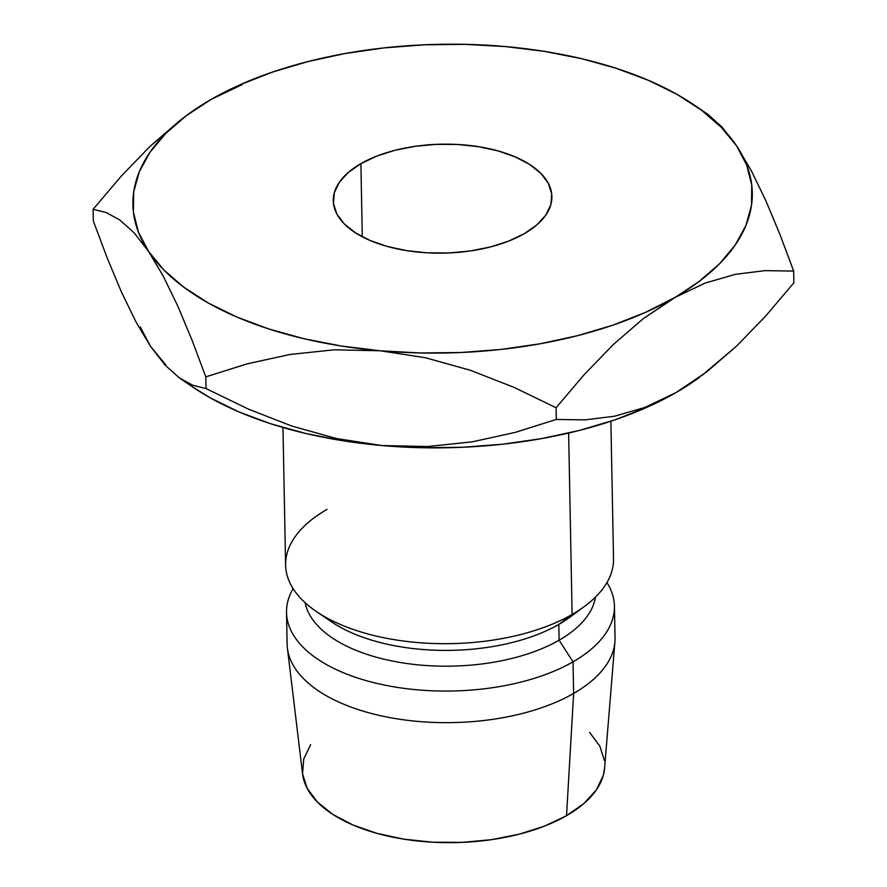 <?xml version="1.0" encoding="UTF-8"?>
<svg xmlns="http://www.w3.org/2000/svg" width="887" height="887" viewBox="0 0 887 887"><rect width="100%" height="100%" fill="white"/><g stroke="black" fill="none" stroke-linecap="round" stroke-linejoin="round"><path stroke-width="1.33" d="M360.887 163.64A109.323 54.484 178.9 0 1 480.942 147.076A109.323 54.484 178.9 0 1 551.891 196.559A109.323 54.484 178.9 0 1 524.295 233.68L508.561 241.153L490.289 246.996L470.177 250.988L449.01 252.961L427.601 252.85L406.767 250.655L387.309 246.464L369.979 240.432L355.432 232.804L344.234 223.857L336.816 213.944L333.468 203.433L334.31 192.756L339.322 182.29L348.292 172.466L360.887 163.64L376.62 156.167L394.892 150.313L415.005 146.333L436.16 144.359L457.581 144.47L478.415 146.665L497.873 150.857L515.203 156.888L529.75 164.516L540.948 173.464L548.366 183.376L551.714 193.887L550.871 204.564L545.86 215.031L536.89 224.855L524.295 233.68A109.323 54.484 178.9 0 1 404.239 250.234A109.323 54.484 178.9 0 1 333.29 200.761A109.323 54.484 178.9 0 1 360.887 163.64L362.295 236.785L360.887 163.64M282.964 427.512L285.603 565.074A163.984 81.726 -1.1 0 0 392.032 639.294A163.984 81.726 -1.1 0 0 572.115 614.447L568.634 433.056L572.115 614.447A163.984 81.726 178.9 0 1 316.304 611.465A163.984 81.726 178.9 0 1 327.015 509.393M316.304 611.465L331.416 621.754A145.767 72.645 -1.1 0 0 558.81 624.415L572.115 614.447L558.81 624.415A145.767 72.645 178.9 0 1 324.52 616.598M559.109 640.203L558.81 624.415L559.109 640.203A145.767 72.645 178.9 0 1 405.082 663.254A145.767 72.645 178.9 0 1 305.117 602.683A145.767 72.645 -1.1 0 0 405.082 663.254A145.767 72.645 -1.1 0 0 559.109 640.203L573.024 661.835L559.109 640.203A145.767 72.645 -1.1 0 0 595.465 597.106A145.767 72.645 178.9 0 1 559.109 640.203M293.109 588.624A163.984 81.726 -1.1 0 0 371.065 681.959A163.984 81.726 -1.1 0 0 573.024 661.835A163.984 81.726 178.9 0 1 392.941 686.671A163.984 81.726 178.9 0 1 286.523 612.451A163.984 81.726 178.9 0 1 293.109 588.624M286.523 612.451L287.122 644.04A163.984 81.726 -1.1 0 0 393.551 718.259A163.984 81.726 -1.1 0 0 573.634 693.423L573.024 661.835L573.634 693.423A163.984 81.726 178.9 0 1 397.431 718.902A163.984 81.726 178.9 0 1 287.41 648.142L302.567 773.93A151.233 75.373 -1.1 0 0 404.028 839.191A151.233 75.373 -1.1 0 0 566.527 815.685L573.634 693.423L566.527 815.685L583.956 803.478L596.363 789.885L603.293 775.415L604.624 767.776M140.257 326.926L150.48 346.318L165.736 364.812M192.379 386.787L210.208 397.831L238.658 411.79L270.635 423.731L305.583 433.433L342.914 440.75L381.975 445.54L422.101 447.735L462.615 447.281L502.818 444.199L542.012 438.533L579.544 430.395L614.758 419.906L647.067 407.244L675.905 392.642L699.599 377.219M310.65 744.603L303.72 759.072L302.556 773.852L307.19 788.377L317.446 802.092L332.935 814.477L353.059 825.032L377.03 833.381L403.951 839.18L432.778 842.207L462.393 842.362L491.675 839.634L519.483 834.113L544.762 826.03L566.527 815.685A151.233 75.373 -1.1 0 0 604.59 768.131L614.913 641.855A163.984 81.726 178.9 0 1 573.634 693.423A163.984 81.726 -1.1 0 0 615.035 637.742L614.436 606.154A163.984 81.726 178.9 0 1 573.024 661.835A163.984 81.726 -1.1 0 0 606.93 582.604A163.984 81.726 178.9 0 1 614.436 606.154M604.457 760.636L599.823 746.111L589.567 732.396M576.617 611.753A145.767 72.645 178.9 0 1 558.81 624.415A145.767 72.645 -1.1 0 0 569.931 617.175L584.633 606.309A163.984 81.726 178.9 0 1 572.115 614.447A163.984 81.726 -1.1 0 0 613.527 558.777L610.877 421.214M701.462 375.855L736.753 345.93L765.969 315.717L793.887 282.776L793.665 271.078L793.887 282.776L765.969 315.717L736.753 345.93L706.762 371.841L675.905 392.642A309.751 154.371 -1.1 0 0 699.533 377.274L675.905 392.642L644.794 407.466L614.514 416.225L584.932 419.884L556.315 419.451L514.926 432.479L472.239 441.826L427.944 446.527L381.975 445.54A309.751 154.371 -1.1 0 0 675.905 392.642L644.794 407.466L614.514 416.225L584.932 419.884L556.315 419.451L556.094 407.754L584.023 374.813L613.227 344.599L643.219 318.688L698.956 281.589L719.446 263.871L735.201 245.034L745.945 225.409L751.5 205.318L751.766 185.128L746.743 165.159L736.52 145.767L721.264 127.273L701.24 110.01L676.792 94.255L648.342 80.296L616.365 68.354L581.417 58.642L544.086 51.335L505.025 46.534L464.899 44.35L424.385 44.805L384.182 47.887L344.988 53.542L307.456 61.691L272.242 72.18L239.933 84.83L211.095 99.433L186.226 115.731L165.736 133.449L149.981 152.287L139.237 171.912L133.682 192.002L133.416 212.193L138.439 232.161L148.661 251.553L163.918 270.047L183.942 287.31L208.39 303.066L236.84 317.025L268.816 328.966L303.764 338.679L341.096 345.985L380.157 350.775L420.283 352.971L460.796 352.516L501 349.434L540.194 343.768L577.725 335.63L612.939 325.141L645.248 312.479L674.087 297.888A309.751 154.371 178.9 0 1 380.157 350.775A309.751 154.371 178.9 0 1 148.661 251.553A309.751 154.371 178.9 0 1 187.467 114.811A309.751 154.371 178.9 0 1 211.095 99.433A309.751 154.371 178.9 0 1 505.025 46.534A309.751 154.371 178.9 0 1 694.299 105.076A309.751 154.371 178.9 0 1 736.52 145.767A309.751 154.371 178.9 0 1 674.087 297.888L705.187 283.064L735.478 274.305L765.049 270.646L793.665 271.078L779.928 234.412L765.858 200.739L751.389 170.847L736.52 145.767L721.996 127.063L707.804 114.29L694.299 105.076M180.571 378.749L192.701 387.009A309.751 154.371 -1.1 0 0 381.975 445.54L336.594 438.566L291.812 426.059L248.172 408.996L206.039 388.561L192.934 385.324L179.374 377.917L165.226 365.267L150.48 346.318L135.844 321.659L121.319 291.745L107.105 257.751L93.335 221.007L93.113 209.31L106.207 212.558L119.767 219.965L133.915 232.616L148.661 251.553L163.297 276.212L177.821 306.137L192.035 340.131L205.806 376.875L247.207 363.836L289.883 354.49L334.188 349.8L380.157 350.775L425.527 357.76L470.321 370.267L513.961 387.331L556.094 407.754L584.023 374.813L613.227 344.599L643.219 318.688L674.087 297.888L705.187 283.064L735.478 274.305L765.049 270.646L793.665 271.078L779.928 234.412L765.858 200.739L751.389 170.847L736.52 145.767L721.996 127.063L707.804 114.29M121.087 176.325L93.113 209.31L106.207 212.558L119.767 219.965L133.915 232.616L148.661 251.553L163.297 276.212L177.821 306.137L192.035 340.131L205.806 376.875L247.207 363.836L289.883 354.49L334.188 349.8L380.157 350.775L425.527 357.76L470.321 370.267L513.961 387.331L556.094 407.754L556.315 419.451L514.926 432.479L472.239 441.826L427.944 446.527L381.975 445.54L336.594 438.566L291.812 426.059L248.172 408.996L206.039 388.561L205.806 376.875L206.039 388.561L192.934 385.324L179.374 377.917L165.226 365.267L150.48 346.318L135.844 321.659L121.319 291.745L107.105 257.751L93.335 221.007L93.113 209.31L121.087 176.325L150.147 146.244L121.087 176.325M180.105 120.344L150.147 146.244L186.592 115.465M242.073 84.664L211.095 99.433L242.073 84.664M187.467 114.811L185.538 116.23"/></g></svg>
